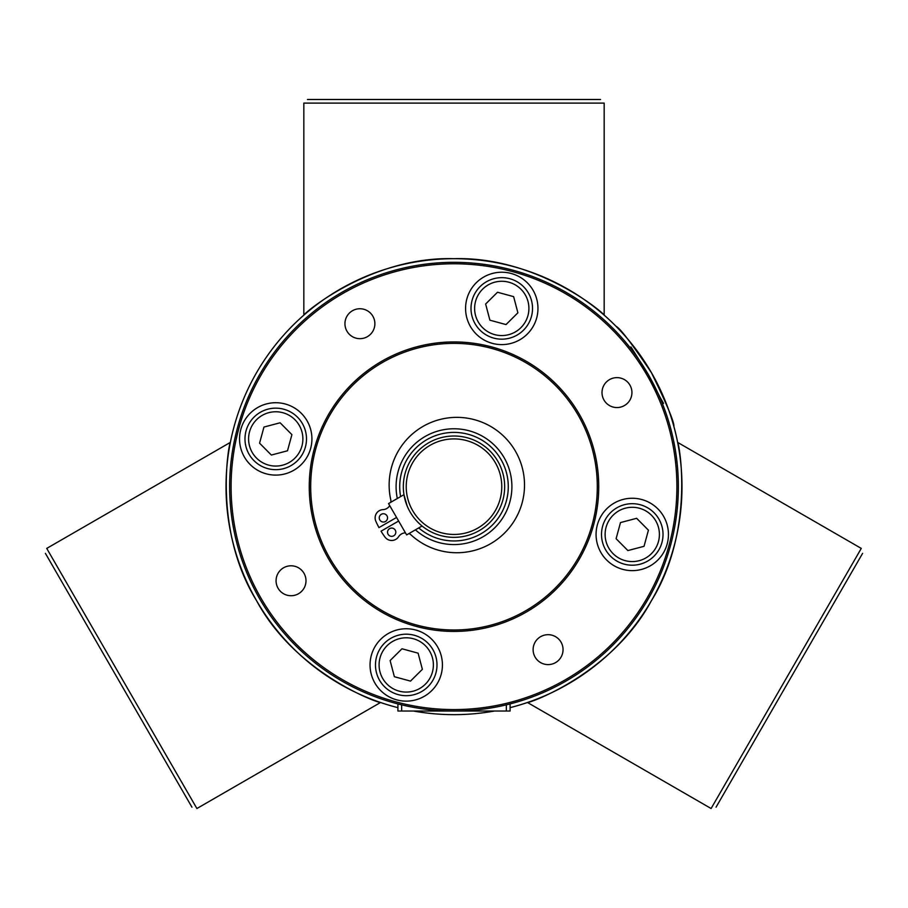 <?xml version="1.0" encoding="UTF-8"?>
<svg xmlns="http://www.w3.org/2000/svg" width="908" height="908" viewBox="0 0 908 908"><rect width="100%" height="100%" fill="white"/><g stroke="black" fill="none" stroke-linecap="round" stroke-linejoin="round"><path stroke-width="1.36" d="M651.433 372.689C631.718 343.462 619.914 327.992 616.01 326.29C619.914 327.992 631.718 343.462 651.433 372.689C666.892 404.378 674.383 422.334 673.906 426.567C674.383 422.334 666.892 404.378 651.433 372.689M256.567 600.665C212.71 529.818 228.952 442.718 230.371 442.389C228.952 442.718 212.71 529.818 256.567 600.665C295.997 674.065 379.544 703.552 380.543 702.497L196.9 808.517L121.808 678.469L46.728 548.409L230.371 442.389M651.433 600.665C612.003 674.065 528.456 703.552 527.457 702.497C528.456 703.552 612.003 674.065 651.433 600.665C695.29 529.818 679.048 442.718 677.629 442.389L861.272 548.409L786.192 678.469L711.1 808.517L527.457 702.497M454 258.701C537.286 256.147 604.592 313.759 604.172 315.155C604.592 313.759 537.286 256.147 454 258.701C370.714 256.147 303.408 313.759 303.828 315.155L303.828 103.103L604.172 103.103L604.172 315.155M681.976 486.677A227.976 227.976 0 0 0 472.864 259.484A227.976 227.976 0 0 0 229.145 449.063A227.976 227.976 0 0 0 397.908 707.65A227.976 227.976 0 0 1 229.145 449.063A227.976 227.976 0 0 1 472.864 259.484A227.976 227.976 0 0 1 510.092 707.65A227.976 227.976 0 0 0 681.976 486.677M413.537 711.032A227.976 227.976 0 0 0 494.463 711.032A227.976 227.976 0 0 1 413.537 711.032M716.049 807.201L862.6 553.358L716.049 807.201M401.654 704.846L401.654 711.032L510.092 711.032L510.092 703.904M397.908 703.904L397.908 711.032L401.654 711.032M506.346 711.032L506.346 704.846M45.4 553.358L191.951 807.201L45.4 553.358M600.551 99.483L307.449 99.483L600.551 99.483M661.489 401.336L660.343 397.817L662.148 400.95L661.489 401.336M660.343 397.817L648.301 374.493L630.947 346.913L629.959 347.48M662.522 403.89L663.521 403.322L662.148 400.95M287.166 595.217A14.959 14.959 0 0 1 280.459 570.179A14.959 14.959 0 0 1 305.485 576.886A14.959 14.959 0 0 1 287.166 595.217M562.54 653.51A14.959 14.959 0 0 1 537.502 660.218A14.959 14.959 0 0 1 544.21 635.191A14.959 14.959 0 0 1 562.54 653.51M620.834 378.137A14.959 14.959 0 0 1 627.541 403.175A14.959 14.959 0 0 1 602.515 396.467A14.959 14.959 0 0 1 620.834 378.137M597.305 525.074A36.184 36.184 0 0 1 657.846 508.855A36.184 36.184 0 0 1 641.627 569.395A36.184 36.184 0 0 1 597.305 525.074M466.814 299.05A36.184 36.184 0 0 1 527.355 282.831A36.184 36.184 0 0 1 511.136 343.372A36.184 36.184 0 0 1 466.814 299.05M240.779 429.541A36.184 36.184 0 0 1 301.32 413.322A36.184 36.184 0 0 1 285.101 473.863A36.184 36.184 0 0 1 240.779 429.541M371.281 655.576A36.184 36.184 0 0 1 431.822 639.357A36.184 36.184 0 0 1 415.603 699.898A36.184 36.184 0 0 1 371.281 655.576M593.809 524.143A144.747 144.747 0 0 0 416.534 346.867A144.747 144.747 0 0 0 351.646 589.031A144.747 144.747 0 0 0 593.809 524.143M592.413 523.768A143.294 143.294 0 0 1 352.667 588.009A143.294 143.294 0 0 1 416.908 348.263A143.294 143.294 0 0 1 592.413 523.768M238.691 428.985A222.914 222.914 0 0 1 611.617 329.059A222.914 222.914 0 0 1 511.692 701.986A222.914 222.914 0 0 1 238.691 428.985M237.283 428.61A224.355 224.355 0 0 0 512.067 703.394A224.355 224.355 0 0 0 612.639 328.038A224.355 224.355 0 0 0 237.283 428.61M345.46 319.843A14.959 14.959 0 0 1 370.498 313.135A14.959 14.959 0 0 1 363.79 338.162A14.959 14.959 0 0 1 345.46 319.843M404.23 496.12L403.969 494.667L388.545 503.577L406.636 534.914L422.061 526.004L420.937 525.062M403.969 494.667L407.068 505.745M410.121 512.01A50.666 50.666 0 0 0 497.879 512.01A50.666 50.666 0 0 0 454 436.01A50.666 50.666 0 0 0 410.121 512.01M412.629 510.557A47.761 47.761 0 0 1 454 438.904A47.761 47.761 0 0 1 495.371 510.557A47.761 47.761 0 0 1 412.629 510.557M400.632 496.597A54.276 54.276 0 0 1 460.14 432.741A54.276 54.276 0 0 1 503.77 508.332A54.276 54.276 0 0 1 418.724 527.934M397.318 498.503A57.896 57.896 0 0 1 460.118 429.098A57.896 57.896 0 0 1 506.925 510.16A57.896 57.896 0 0 1 415.421 529.841M381.326 514.303A4.131 4.131 0 0 1 387.534 517.889A4.131 4.131 0 0 1 381.326 521.464A4.131 4.131 0 0 1 381.326 514.303M389.6 528.638A4.131 4.131 0 0 1 395.809 532.213A4.131 4.131 0 0 1 389.6 535.799A4.131 4.131 0 0 1 389.6 528.638M398.623 521.033L381.042 531.191A85.465 85.465 0 0 0 384.992 537.093A8.274 8.274 0 0 0 398.635 536.673A8.274 8.274 0 0 1 405.456 532.86M408.963 533.575A8.274 8.274 0 0 1 411.176 535.028A67.68 67.68 0 0 0 518.593 512.725A67.68 67.68 0 0 0 463.738 417.714A67.68 67.68 0 0 0 390.724 499.582A8.274 8.274 0 0 1 390.871 502.238M389.725 505.631A8.274 8.274 0 0 1 383.017 509.626A8.274 8.274 0 0 0 375.833 521.237A85.465 85.465 0 0 0 378.965 527.605L396.558 517.458M414.082 694.677A30.759 30.759 0 0 0 435.976 657.086A30.759 30.759 0 0 0 398.385 635.203A30.759 30.759 0 0 0 376.491 672.794A30.759 30.759 0 0 0 414.082 694.677M418.1 653.17L422.368 669.321L410.495 681.102L394.367 676.71L390.111 660.559L401.972 648.777L418.1 653.17M246 446.759A30.759 30.759 0 0 0 283.591 468.653A30.759 30.759 0 0 0 305.474 431.062A30.759 30.759 0 0 0 267.883 409.168A30.759 30.759 0 0 0 246 446.759M287.507 450.777L271.356 455.044L259.575 443.172L263.967 427.044L280.118 422.788L291.899 434.648L287.507 450.777M493.918 278.677A30.759 30.759 0 0 0 472.024 316.268A30.759 30.759 0 0 0 509.615 338.151A30.759 30.759 0 0 0 531.509 300.559A30.759 30.759 0 0 0 493.918 278.677M489.9 320.184L485.632 304.032L497.505 292.251L513.633 296.644L517.889 312.795L506.028 324.576L489.9 320.184M662 526.595A30.759 30.759 0 0 0 624.409 504.7A30.759 30.759 0 0 0 602.526 542.292A30.759 30.759 0 0 0 640.117 564.186A30.759 30.759 0 0 0 662 526.595M620.493 522.577L636.644 518.309L648.425 530.181L644.033 546.31L627.882 550.566L616.101 538.705L620.493 522.577M413.163 691.181A27.138 27.138 0 0 1 380.043 657.823A27.138 27.138 0 0 1 425.5 645.815A27.138 27.138 0 0 1 413.163 691.181M249.496 445.839A27.138 27.138 0 0 1 282.853 412.72A27.138 27.138 0 0 1 294.862 458.177A27.138 27.138 0 0 1 249.496 445.839M494.837 282.172A27.138 27.138 0 0 1 527.957 315.53A27.138 27.138 0 0 1 482.5 327.538A27.138 27.138 0 0 1 494.837 282.172M658.504 527.514A27.138 27.138 0 0 1 625.147 560.633A27.138 27.138 0 0 1 613.138 515.177A27.138 27.138 0 0 1 658.504 527.514"/></g></svg>
